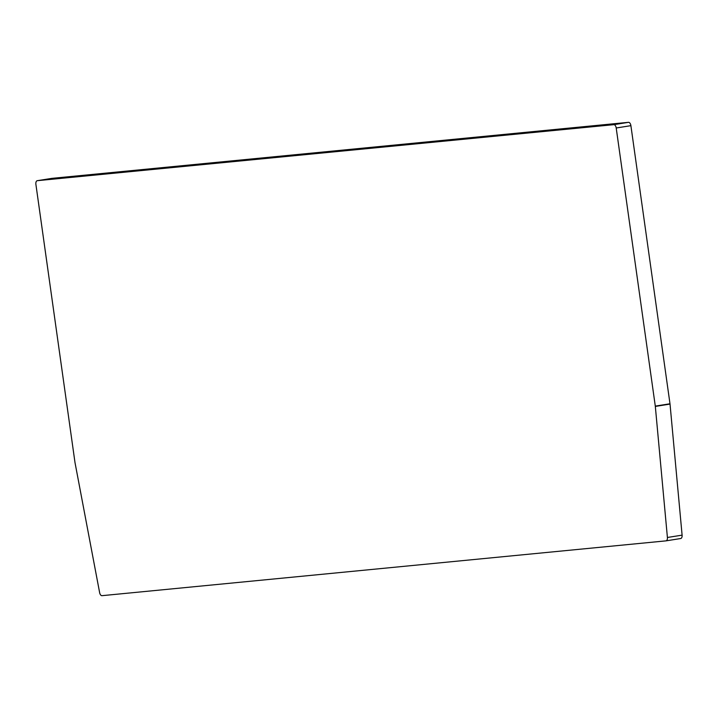 <?xml version="1.0" encoding="UTF-8"?>
<svg xmlns="http://www.w3.org/2000/svg" width="718" height="718" viewBox="0 0 718 718"><rect width="100%" height="100%" fill="white"/><g stroke="black" fill="none" stroke-linecap="round" stroke-linejoin="round"><path stroke-width="1.08" d="M666.062 540.851L680.628 538.536A3.545 1.93 81 0 0 680.7 538.527A3.545 1.93 81 0 0 682.1 535.143L670.029 404.081A3.545 1.93 -99 0 0 669.993 403.776L655.292 406.11A3.545 1.93 81 0 1 655.328 406.424L667.408 537.477A3.545 1.93 -99 0 1 665.999 540.86A3.545 1.93 -99 0 1 665.936 540.869L102.001 595.671A3.545 1.93 -99 0 1 99.631 592.646L75.04 462.805A3.545 1.93 81 0 1 74.986 462.5L35.9 184.382A3.545 1.93 -99 0 1 37.264 180.685A3.545 1.93 -99 0 1 37.336 180.676L613.791 124.672A3.545 1.93 -99 0 1 616.206 127.992L655.292 406.11M51.902 178.36A3.545 1.93 81 0 1 51.965 178.351A3.545 1.93 81 0 1 52.028 178.342L628.483 122.329A3.545 1.93 81 0 1 630.898 125.659L669.993 403.776M670.029 404.081L655.328 406.424M682.1 535.143L667.408 537.477M52.028 178.342L37.336 180.676M628.483 122.329L613.791 124.672M630.898 125.659L616.206 127.992M680.7 538.527L665.999 540.86M51.965 178.351L37.264 180.685"/></g></svg>
